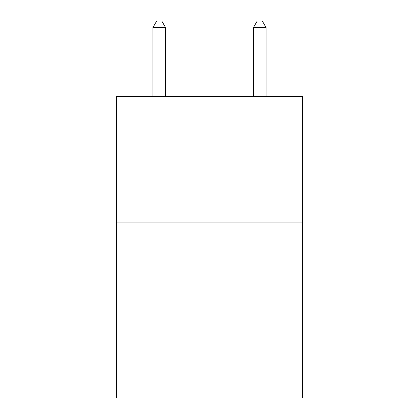 <?xml version="1.0" encoding="UTF-8"?>
<svg xmlns="http://www.w3.org/2000/svg" width="419" height="419" viewBox="0 0 419 419"><rect width="100%" height="100%" fill="white"/><g stroke="black" fill="none" stroke-linecap="round" stroke-linejoin="round"><path stroke-width="0.63" d="M302.492 222.117L302.492 398.05L116.508 398.05L116.508 96.449L302.492 96.449L302.492 222.117L116.508 222.117M165.515 96.449L165.515 27.486L152.951 27.486L152.951 96.449M152.951 27.486L156.722 20.95L161.744 20.95L165.515 27.486M266.049 96.449L266.049 27.486L253.485 27.486L253.485 96.449M253.485 27.486L257.256 20.95L262.278 20.95L266.049 27.486"/></g></svg>
